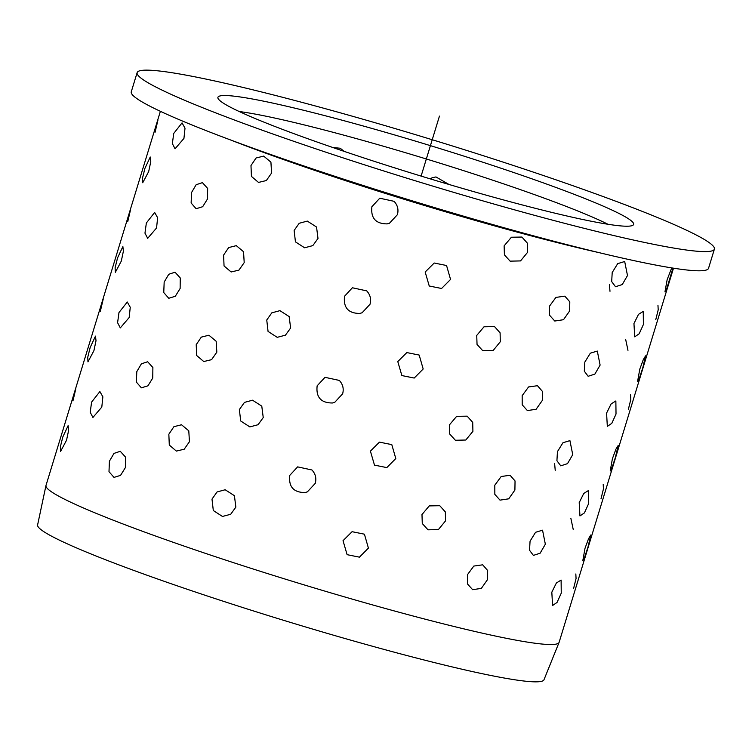 <?xml version="1.0" encoding="UTF-8"?>
<svg xmlns="http://www.w3.org/2000/svg" width="752" height="752" viewBox="0 0 752 752"><rect width="100%" height="100%" fill="white"/><g stroke="black" fill="none" stroke-linecap="round" stroke-linejoin="round"><path stroke-width="1.13" d="M160.383 111.305L45.994 485.435A268.285 19.646 17 0 0 45.966 485.557L37.6 524.962A264.76 19.392 17 0 0 267.74 615.418A264.76 19.392 17 0 0 543.978 679.78L559.074 642.424A268.285 19.646 17 0 0 559.121 642.311L673.501 268.182M45.966 485.557A268.285 19.646 17 0 0 279.161 577.216A268.285 19.646 17 0 0 559.074 642.424M714.4 249.119L708.534 268.304A301.815 22.109 -163 0 1 393.578 195.078A301.815 22.109 -163 0 1 131.271 91.819L137.137 72.624A301.815 22.109 -163 0 1 452.084 145.86A301.815 22.109 -163 0 1 714.4 249.119A301.815 22.109 -163 0 1 399.453 175.883A301.815 22.109 -163 0 1 137.137 72.624M607.964 224.265A209.601 15.35 17 0 0 440.136 163.24A209.601 15.35 17 0 0 239.268 111.54M444.723 150.062A217.337 15.914 17 0 0 217.911 98.033A217.337 15.914 17 0 0 406.813 171.682A217.337 15.914 17 0 0 633.231 225.008A217.337 15.914 17 0 0 444.723 150.062M370.022 304.25C371.366 299.193 370.266 294.737 366.703 290.874L352.378 287.772L366.703 290.874C370.266 294.737 371.366 299.193 370.022 304.25L362.116 312.766L359.813 313.434C348.364 313.424 343.269 307.7 344.529 296.269L352.378 287.772L344.529 296.269C343.269 307.7 348.364 313.424 359.813 313.434L362.116 312.766L370.022 304.25M342.639 393.804C343.984 388.746 342.884 384.291 339.331 380.427L324.996 377.325L339.331 380.427C342.884 384.291 343.984 388.746 342.639 393.804L334.743 402.32L332.431 402.987C320.982 402.978 315.887 397.253 317.147 385.823L324.996 377.325L317.147 385.823C315.887 397.253 320.982 402.978 332.431 402.987L334.743 402.32L342.639 393.804M315.257 483.357C316.611 478.3 315.502 473.845 311.948 469.981L297.623 466.879L311.948 469.981C315.502 473.845 316.611 478.3 315.257 483.357L307.361 491.874L305.049 492.541C293.6 492.532 288.505 486.817 289.764 475.377L297.623 466.879L289.764 475.377C288.505 486.817 293.6 492.532 305.049 492.541L307.361 491.874L315.257 483.357M397.404 214.696C398.748 209.639 397.639 205.183 394.086 201.32L379.76 198.218L394.086 201.32C397.639 205.183 398.748 209.639 397.404 214.696L389.498 223.212L387.195 223.88C375.746 223.87 370.651 218.146 371.902 206.715L379.76 198.218L371.902 206.715C370.651 218.146 375.746 223.87 387.195 223.88L389.498 223.212L397.404 214.696M450.551 279.434L446.556 265.512L434.214 263.021L425.171 272.017L429.242 286.004L441.574 288.486L450.551 279.434L446.556 265.512L434.214 263.021L425.171 272.017L429.242 286.004L441.574 288.486L450.551 279.434M423.179 368.988L419.184 355.066L406.832 352.575L397.789 361.58L401.869 375.568L414.202 378.049L423.179 368.988L419.184 355.066L406.832 352.575L397.789 361.58L401.869 375.568L414.202 378.049L423.179 368.988M395.796 458.551L391.801 444.629L379.45 442.129L370.407 451.134L374.487 465.121L386.819 467.603L395.796 458.551L391.801 444.629L379.45 442.129L370.407 451.134L374.487 465.121L386.819 467.603L395.796 458.551M368.414 548.105L364.419 534.183L352.077 531.692L343.034 540.688L347.104 554.675L359.437 557.157L368.414 548.105L364.419 534.183L352.077 531.692L343.034 540.688L347.104 554.675L359.437 557.157L368.414 548.105M527.669 252.211L527.481 243.263L521.907 237.049L511.398 237.237L504.122 245.866L504.423 254.862L510.129 261.151L520.544 260.916L527.669 252.211L527.481 243.263L521.907 237.049L511.398 237.237L504.122 245.866L504.423 254.862L510.129 261.151L520.544 260.916L527.669 252.211M500.287 341.765L500.099 332.826L494.534 326.603L484.015 326.791L476.74 335.42L477.041 344.416L482.746 350.705L493.171 350.47L500.287 341.765L500.099 332.826L494.534 326.603L484.015 326.791L476.74 335.42L477.041 344.416L482.746 350.705L493.171 350.47L500.287 341.765M472.914 431.319L472.717 422.38L467.152 416.157L456.633 416.345L449.358 424.974L449.658 433.97L455.374 440.258L465.789 440.023L472.914 431.319L472.717 422.38L467.152 416.157L456.633 416.345L449.358 424.974L449.658 433.97L455.374 440.258L465.789 440.023L472.914 431.319M445.532 520.873L445.344 511.933L439.77 505.711L429.26 505.908L421.985 514.537L422.276 523.524L427.991 529.812L438.407 529.577L445.532 520.873L445.344 511.933L439.77 505.711L429.26 505.908L421.985 514.537L422.276 523.524L427.991 529.812L438.407 529.577L445.532 520.873M569.659 310.924L569.8 301.834L564.837 296.156L555.944 297.397L549.552 306.092L549.59 315.257L554.769 321.029L563.492 319.713L569.659 310.924L569.8 301.834L564.837 296.156L555.944 297.397L549.552 306.092L549.59 315.257L554.769 321.029L563.492 319.713L569.659 310.924M542.286 400.487L542.418 391.397L537.464 385.71L528.571 386.951L522.179 395.646L522.208 404.811L527.387 410.583L536.11 409.267L542.286 400.487L542.418 391.397L537.464 385.71L528.571 386.951L522.179 395.646L522.208 404.811L527.387 410.583L536.11 409.267L542.286 400.487M514.904 490.041L515.045 480.951L510.082 475.264L501.189 476.505L494.797 485.2L494.835 494.365L500.014 500.136L508.728 498.82L514.904 490.041L515.045 480.951L510.082 475.264L501.189 476.505L494.797 485.2L494.835 494.365L500.014 500.136L508.728 498.82L514.904 490.041M487.522 579.595L487.663 570.505L482.699 564.818L473.807 566.068L467.415 574.763L467.453 583.919L472.632 589.69L481.355 588.384L487.522 579.595L487.663 570.505L482.699 564.818L473.807 566.068L467.415 574.763L467.453 583.919L472.632 589.69L481.355 588.384L487.522 579.595M627.497 275.533L624.686 261.517L617.712 263.632L612.203 272.534L611.686 281.596L615.521 286.738L622.261 284.538L627.497 275.533L624.686 261.517L617.712 263.632L612.203 272.534L611.686 281.596L615.521 286.738L622.261 284.538L627.497 275.533M600.115 365.087L597.304 351.071L590.339 353.186L584.821 362.088L584.304 371.159L588.139 376.291L594.879 374.092L600.115 365.087L597.304 351.071L590.339 353.186L584.821 362.088L584.304 371.159L588.139 376.291L594.879 374.092L600.115 365.087M572.733 454.64L569.922 440.625L562.957 442.74L557.439 451.642L556.922 460.713L560.757 465.845L567.497 463.646L572.733 454.64L569.922 440.625L562.957 442.74L557.439 451.642L556.922 460.713L560.757 465.845L567.497 463.646L572.733 454.64M545.35 544.204L542.54 530.188L535.574 532.294L530.057 541.196L529.54 550.267L533.384 555.399L540.124 553.209L545.35 544.204L542.54 530.188L535.574 532.294L530.057 541.196L529.54 550.267L533.384 555.399L540.124 553.209L545.35 544.204M643.402 324.497L643.242 311.394L638.504 314.355L633.955 323.539L634.707 336.83L639.172 333.785L643.402 324.497L643.242 311.394L638.504 314.355L633.955 323.539L634.707 336.83L639.172 333.785L643.402 324.497M616.02 414.051L615.86 400.957L611.132 403.909L606.582 413.092L607.325 426.384L611.79 423.348L616.02 414.051L615.86 400.957L611.132 403.909L606.582 413.092L607.325 426.384L611.79 423.348L616.02 414.051M588.637 503.605L588.487 490.511L583.749 493.462L579.2 502.646L579.952 515.947L584.417 512.902L588.637 503.605L588.487 490.511L583.749 493.462L579.2 502.646L579.952 515.947L584.417 512.902L588.637 503.605M561.255 593.159L561.105 580.065L556.367 583.016L551.818 592.2L552.57 605.501L557.035 602.455L561.255 593.159L561.105 580.065L556.367 583.016L551.818 592.2L552.57 605.501L557.035 602.455L561.255 593.159M670.117 278.419L672.937 268.097L666.958 288.025L664.956 291.889L666.958 288.025L670.117 278.419M671.733 267.9L667.174 279.565L664.956 291.889L667.174 279.565L671.733 267.9M642.744 367.972L645.592 355.846L643.308 359.616L639.802 369.119L637.574 381.452L639.576 377.579L642.744 367.972L645.592 355.846L643.308 359.616L639.802 369.119L637.574 381.452L639.576 377.579L642.744 367.972M615.362 457.526L618.219 445.4L615.926 449.17L612.419 458.673L610.201 471.006L612.194 467.142L615.362 457.526L618.219 445.4L615.926 449.17L612.419 458.673L610.201 471.006L612.194 467.142L615.362 457.526M587.979 547.08L590.837 534.954L588.543 538.733L585.037 548.227L582.819 560.56L584.821 556.696L587.979 547.08L590.837 534.954L588.543 538.733L585.037 548.227L582.819 560.56L584.821 556.696L587.979 547.08M148.68 171.559L150.776 161.624L150.25 157.008L144.92 168.382L142.485 178.215L142.72 182.755L148.68 171.559L150.776 161.624L150.25 157.008L144.92 168.382L142.485 178.215L142.72 182.755L148.68 171.559M121.298 261.113L123.394 251.177L122.867 246.562L117.547 257.936L115.103 267.768L115.347 272.309L121.298 261.113L123.394 251.177L122.867 246.562L117.547 257.936L115.103 267.768L115.347 272.309L121.298 261.113M93.915 350.667L96.012 340.741L95.485 336.116L90.165 347.499L87.73 357.332L87.965 361.862L93.915 350.667L96.012 340.741L95.485 336.116L90.165 347.499L87.73 357.332L87.965 361.862L93.915 350.667M66.543 440.221L68.639 430.294L68.103 425.67L62.783 437.053L60.348 446.885L60.583 451.426L66.543 440.221L68.639 430.294L68.103 425.67L62.783 437.053L60.348 446.885L60.583 451.426L66.543 440.221M183.939 138.415L185.011 128.169L182.04 122.886L173.74 133.433L172.349 143.594L175.056 148.793L183.939 138.415L185.011 128.169L182.04 122.886L173.74 133.433L172.349 143.594L175.056 148.793L183.939 138.415M156.557 227.969L157.629 217.723L154.658 212.449L146.358 222.987L144.967 233.148L147.683 238.346L156.557 227.969L157.629 217.723L154.658 212.449L146.358 222.987L144.967 233.148L147.683 238.346L156.557 227.969M129.184 317.523L130.256 307.277L127.276 302.003L118.985 312.541L117.594 322.702L120.301 327.91L129.184 317.523L130.256 307.277L127.276 302.003L118.985 312.541L117.594 322.702L120.301 327.91L129.184 317.523M101.802 407.076L102.874 396.83L99.894 391.557L91.603 402.094L90.212 412.256L92.919 417.463L101.802 407.076L102.874 396.83L99.894 391.557L91.603 402.094L90.212 412.256L92.919 417.463L101.802 407.076M207.505 198.97L207.646 188.414L202.42 182.642L196.15 184.719L191.553 192.512L191.13 203.002L196.14 208.727L202.683 206.706L207.505 198.97L207.646 188.414L202.42 182.642L196.15 184.719L191.553 192.512L191.13 203.002L196.14 208.727L202.683 206.706L207.505 198.97M180.123 288.524L180.264 277.967L175.037 272.196L168.768 274.273L164.171 282.066L163.757 292.556L168.768 298.281L175.301 296.269L180.123 288.524L180.264 277.967L175.037 272.196L168.768 274.273L164.171 282.066L163.757 292.556L168.768 298.281L175.301 296.269L180.123 288.524M152.741 378.077L152.891 367.531L147.655 361.75L141.385 363.827L136.798 371.629L136.375 382.11L141.385 387.835L147.928 385.823L152.741 378.077L152.891 367.531L147.655 361.75L141.385 363.827L136.798 371.629L136.375 382.11L141.385 387.835L147.928 385.823L152.741 378.077M125.358 467.641L125.509 457.084L120.273 451.303L114.003 453.39L109.416 461.183L108.993 471.673L114.003 477.388L120.546 475.377L125.358 467.641L125.509 457.084L120.273 451.303L114.003 453.39L109.416 461.183L108.993 471.673L114.003 477.388L120.546 475.377L125.358 467.641M271.585 173.045L270.917 162.15L263.67 156.096L256.056 158.014L250.98 165.553L251.431 176.4L258.509 182.426L266.34 180.546L271.585 173.045L270.917 162.15L263.67 156.096L256.056 158.014L250.98 165.553L251.431 176.4L258.509 182.426L266.34 180.546L271.585 173.045M244.203 262.598L243.535 251.713L236.297 245.65L228.674 247.568L223.598 255.107L224.049 265.954L231.137 271.98L238.967 270.109L244.203 262.598L243.535 251.713L236.297 245.65L228.674 247.568L223.598 255.107L224.049 265.954L231.137 271.98L238.967 270.109L244.203 262.598M216.83 352.152L216.162 341.267L208.915 335.213L201.292 337.131L196.216 344.67L196.667 355.508L203.754 361.533L211.585 359.663L216.83 352.152L216.162 341.267L208.915 335.213L201.292 337.131L196.216 344.67L196.667 355.508L203.754 361.533L211.585 359.663L216.83 352.152M189.448 441.706L188.78 430.821L181.533 424.767L173.909 426.685L168.843 434.224L169.294 445.071L176.372 451.087L184.202 449.217L189.448 441.706L188.78 430.821L181.533 424.767L173.909 426.685L168.843 434.224L169.294 445.071L176.372 451.087L184.202 449.217L189.448 441.706M317.993 238.459L316.545 227.029L307.305 221.097L299.211 223.278L294.135 230.45L295.442 241.862L304.598 247.784L312.823 245.613L317.993 238.459L316.545 227.029L307.305 221.097L299.211 223.278L294.135 230.45L295.442 241.862L304.598 247.784L312.823 245.613L317.993 238.459M290.62 328.013L289.163 316.583L279.932 310.651L271.829 312.832L266.753 320.004L268.06 331.416L277.215 337.338L285.44 335.166L290.62 328.013L289.163 316.583L279.932 310.651L271.829 312.832L266.753 320.004L268.06 331.416L277.215 337.338L285.44 335.166L290.62 328.013M263.238 417.567L261.781 406.136L252.55 400.205L244.456 402.395L239.371 409.558L240.687 420.97L249.833 426.901L258.068 424.72L263.238 417.567L261.781 406.136L252.55 400.205L244.456 402.395L239.371 409.558L240.687 420.97L249.833 426.901L258.068 424.72L263.238 417.567M235.855 507.121L234.408 495.69L225.168 489.759L217.074 491.949L211.998 499.112L213.305 510.523L222.46 516.455L230.685 514.283L235.855 507.121L234.408 495.69L225.168 489.759L217.074 491.949L211.998 499.112L213.305 510.523L222.46 516.455L230.685 514.283L235.855 507.121M448.963 184.456L435.944 176.936L432.127 177.801L435.944 176.936L448.963 184.456M430.069 178.816L432.127 177.801L430.069 178.816M332.666 147.458L340.252 148.257L344.125 151.359L340.252 148.257L332.666 147.458M630.59 394.856L630.825 399.397L628.39 409.229M570.871 518.372L573.221 529.436M575.825 573.973L576.06 578.504L573.626 588.346M72.953 400.882L75.811 388.756M100.336 311.328L103.193 299.202M127.718 221.774L130.566 209.639M155.091 132.211L157.948 120.085M554.628 463.617L555.23 470.404M609.393 284.51L609.994 291.297M603.207 484.42L603.442 488.95L601.008 498.783M657.962 305.303L658.207 309.843L655.763 319.675M625.626 339.265L627.976 350.329M395.496 168.138L394.405 167.602M421.111 176.09L439.459 116.09M599.363 252.71A268.285 19.646 -163 0 1 395.533 196.61A268.285 19.646 -163 0 1 230.497 139.938"/></g></svg>
